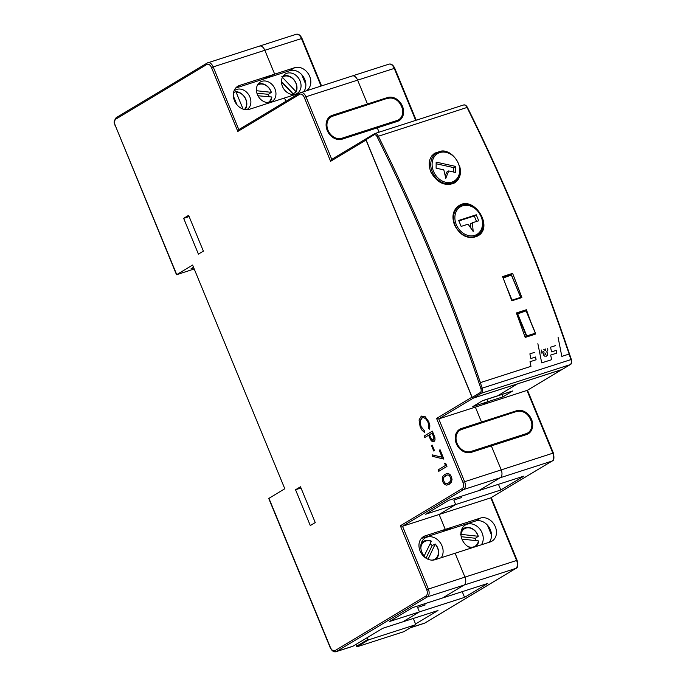 <?xml version="1.0" encoding="UTF-8"?>
<svg xmlns="http://www.w3.org/2000/svg" width="686" height="686" viewBox="0 0 686 686"><rect width="100%" height="100%" fill="white"/><g stroke="black" fill="none" stroke-linecap="round" stroke-linejoin="round"><path stroke-width="1.03" d="M473.203 398.086A1.295 1.046 59 0 0 473.486 398.043L438.748 418.906L464.559 481.546A6.491 3.79 72.2 0 1 463.71 489.495L402.51 526.256L428.33 588.897A6.491 3.79 72.2 0 1 427.481 596.846L336.509 651.486L353.058 646.161L382.831 628.273L402.888 621.816L419.429 611.886L402.888 621.816L437.994 610.523L415.562 623.994M424.608 603.766L425.114 604.992L417.585 607.41L425.114 604.992L424.608 603.766M410.46 627.75L424.3 623.291A6.491 3.79 -107.8 0 0 424.771 623.077L515.752 568.437A6.491 3.79 -107.8 0 0 516.601 560.488L464.945 577.115A6.491 3.79 72.2 0 1 464.096 585.064L442.59 597.978L412.5 607.667L389.339 621.567L464.568 597.36L487.729 583.452L442.59 597.978L464.096 585.064A6.491 3.79 -107.8 0 0 464.945 577.115L455.11 553.25L490.216 541.949A12.983 10.444 59 0 0 491.982 541.151A12.983 10.444 59 0 0 494.829 525.699A12.983 10.444 59 0 0 480.38 518.084L445.274 529.386L439.126 514.474L455.667 504.536L500.797 490.01L523.958 476.101L478.819 490.627L500.326 477.713A6.491 3.79 -107.8 0 0 501.174 469.764L491.339 445.9L526.445 434.598A12.983 10.444 59 0 0 528.211 433.801A12.983 10.444 59 0 0 531.058 418.349A12.983 10.444 59 0 0 516.609 410.734L481.503 422.036L475.355 407.124L482.875 404.697L487.84 401.722L502.889 396.877L512.811 390.917L497.762 395.762L517.604 383.808L497.762 395.762L482.721 400.607L472.8 406.566L487.84 401.722L482.875 404.697L527.294 390.325M321.039 86.016L301.446 38.493A6.491 3.79 -107.8 0 0 296.155 34.3L259.54 46.082A6.491 3.79 72.2 0 1 264.839 50.275A6.491 3.79 -107.8 0 0 259.54 46.082A6.491 3.79 -107.8 0 0 259.068 46.296M296.155 34.3C298.384 33.708 300.331 35.072 301.986 38.399L264.839 50.275L274.674 74.139L239.568 85.441A12.983 10.444 59 0 0 237.802 86.239A12.983 10.444 59 0 0 234.955 101.691A12.983 10.444 59 0 0 249.404 109.297L299.508 93.176M306.325 90.749A12.983 10.444 59 0 0 306.333 90.741A12.983 10.444 59 0 0 309.18 75.288A12.983 10.444 59 0 0 294.731 67.682L274.674 74.139L262.189 79.542L235.65 88.082M284.51 98.004L285.89 101.357L284.51 98.004M415.682 120.393L394.236 68.351A6.491 3.79 -107.8 0 0 388.936 64.158L352.33 75.94A6.491 3.79 72.2 0 1 357.62 80.133A6.491 3.79 -107.8 0 0 352.33 75.94A6.491 3.79 -107.8 0 0 351.858 76.155M352.33 75.94L300.022 92.867A1.295 1.046 59 0 1 300.202 92.782A6.491 3.79 72.2 0 1 300.674 92.567A6.491 3.79 72.2 0 1 305.965 96.76L357.62 80.133L367.456 103.998L364.978 105.49L367.456 103.998L332.35 115.299A12.983 10.444 59 0 0 330.583 116.097A12.983 10.444 59 0 0 327.736 131.549A12.983 10.444 59 0 0 342.185 139.164L397.357 121.405A12.983 10.444 59 0 0 399.123 120.607A12.983 10.444 59 0 0 401.97 105.155A12.983 10.444 59 0 0 387.521 97.541L367.456 103.998L357.62 80.133L394.776 68.257L416.196 120.23M377.291 127.862L379.075 132.175L377.291 127.862M421.907 537.824L425.209 535.843L445.274 529.386L442.787 530.878L445.274 529.386L439.126 514.474L455.667 504.536L425.577 514.226L448.73 500.317L478.819 490.627L500.326 477.713L551.981 461.086A1.295 1.046 59 0 0 552.161 461.009L490.782 497.847L402.51 526.256L400.358 525.785L426.666 589.617A5.196 3.036 72.2 0 1 425.989 595.98A1.295 1.046 -121 0 0 427.481 596.846L515.752 568.437A1.295 1.046 59 0 0 515.923 568.36C517.741 568.085 518.144 565.436 517.133 560.385L516.601 560.488L490.782 497.847L551.981 461.086A6.491 3.79 -107.8 0 0 552.83 453.137L527.011 390.497L561.748 369.634A1.295 1.046 59 0 0 561.954 369.54M561.748 369.634L473.486 398.043M419.429 611.886L417.585 607.41L419.429 611.886M462.218 591.658L464.568 597.36M498.456 484.307L500.797 490.01M303.769 91.572A12.983 10.444 59 0 0 304.721 79.362A12.983 10.444 59 0 0 289.775 70.667L262.189 79.542L274.674 74.139L264.839 50.275L213.183 66.902L238.814 129.628L300.022 92.867A1.295 1.046 59 0 0 299.688 94.299A5.196 3.036 72.2 0 1 304.301 97.481L330.609 161.313L366.007 140.055L471.985 397.177A1.295 1.046 59 0 0 472.645 397.931M357.457 107.908L364.978 105.49L357.457 107.908M486.888 399.415L487.84 401.722L486.888 399.415M501.938 394.57L502.889 396.877M486.546 421.11L479.025 423.528L486.546 421.11M471.985 397.177L436.588 418.434L438.748 418.906L475.355 407.124L481.503 422.036L479.025 423.528L481.503 422.036L461.446 428.493A12.983 10.444 59 0 0 459.671 429.299A12.983 10.444 59 0 0 456.833 444.742A12.983 10.444 59 0 0 471.282 452.357L491.339 445.9L501.174 469.764A6.491 3.79 72.2 0 1 500.326 477.713L463.71 489.495A1.295 1.046 -121 0 1 462.218 488.629L400.358 525.785M460.838 496.415L461.344 497.642L453.823 500.06L455.667 504.536L453.823 500.06L461.344 497.642L460.838 496.415M489.169 542.283A12.983 10.444 59 0 0 490.361 529.772A12.983 10.444 59 0 0 475.415 521.068L447.829 529.944L450.316 528.452L442.787 530.878L450.316 528.452L447.829 529.944L421.29 538.484M193.769 267.892L191.051 268.766L193.521 267.283M425.989 595.98L335.008 650.62A1.295 1.046 -121 0 0 336.509 651.486A6.491 3.79 72.2 0 1 336.037 651.7C333.799 652.292 331.861 650.928 330.198 647.601L268.732 498.465L284.801 488.758L192.595 265.045L176.525 274.752L194.215 268.963M353.058 646.161A6.491 3.79 72.2 0 1 352.587 646.375L336.037 651.7M315.251 522.569L310.286 525.545L295.537 489.753L300.494 486.777L315.251 522.569M203.373 251.127L198.408 254.112L183.659 218.32L188.616 215.335L203.373 251.127M426.666 589.617L464.945 577.115L455.11 553.25L435.044 559.707A12.983 10.444 59 0 1 420.595 552.093A12.983 10.444 59 0 1 423.442 536.641A12.983 10.444 59 0 1 425.209 535.843M365.912 139.292A1.295 1.046 59 0 0 366.007 140.055M295.537 489.753L301 487.995M183.659 218.32L189.122 216.562M458.265 430.902L457.528 431.134M329.177 117.709L328.44 117.941M239.002 129.543L237.828 131.455L299.688 94.299M330.609 161.313L331.595 159.486L366.058 138.795M475.861 540.628A10.976 8.832 59 0 0 475.852 540.542A10.976 8.832 59 0 0 475.441 538.278L478.271 536.28A10.882 8.746 59 0 0 463.993 528.289A10.882 8.746 59 0 0 461.163 531.178M475.595 546.656A10.882 8.746 59 0 0 478.674 541.16L478.425 540.911A10.213 8.215 59 0 1 467.672 546.356M461.927 539.085L478.425 540.911M475.441 538.278L461.215 536.692M478.271 536.28L460.16 534.274M478.013 535.998A10.213 8.215 59 0 0 468.95 527.834A10.213 8.215 59 0 0 461.078 534.111M435.473 559.57A10.882 8.746 59 0 0 435.224 544.007L432.146 545.567A10.976 8.832 59 0 0 430.113 543.818M420.852 548.105A10.213 8.215 59 0 1 431.288 541.4L431.228 541.091A10.882 8.746 59 0 0 423.871 541.203A10.882 8.746 59 0 0 421.041 544.092M431.288 541.4L424.145 556.08M426.049 558.104L432.146 545.567M428.064 559.262L435.224 544.007M431.923 560.128A10.213 8.215 59 0 0 438.208 554.322A10.213 8.215 59 0 0 435.318 544.35M481.375 544.795A12.983 10.444 59 0 0 479.746 528.923A12.983 10.444 59 0 0 465.382 524.996A12.983 10.444 59 0 0 462.038 539.35A12.983 10.444 59 0 0 471.248 548.054M441.252 557.709A12.983 10.444 59 0 0 439.623 541.837A12.983 10.444 59 0 0 425.26 537.91A12.983 10.444 59 0 0 421.916 552.264A12.983 10.444 59 0 0 426.512 558.49M491.502 535.029L487.403 525.09M530.964 366.341L480.372 382.625L530.964 366.341L530.004 361.728L536.092 359.764L535.577 357.012L530.861 358.529L529.884 353.865L534.711 352.312M474.043 364.215L480.406 382.608M537.867 343.669L541.726 362.877L551.638 359.687L550.678 355.074L556.766 353.11L556.26 350.357L551.535 351.875L550.558 347.21L555.386 345.658M541.76 362.86L551.638 359.687M541.571 350.031L540.98 353.076L542.755 352.964L542.995 351.129L544.092 352.098L543.398 354.825L544.513 356.12L546.468 356.145M546.288 356.214L547.634 355.091L547.66 353.299L546.665 351.909L547.84 350.117L547.694 348.565M558.061 337.169L561.817 356.411L569.157 354.045L565.213 342.657A1174.175 685.991 -107.8 0 0 467.029 107.453L377.06 136.668A3.567 2.084 -107.8 0 0 374.059 134.85A0.978 0.78 -121 0 1 374.436 133.719A4.545 2.658 -107.8 0 1 374.77 133.564L463.539 104.992A4.545 2.658 72.2 0 1 467.029 107.453L467.449 107.419C507.537 188.153 542.172 272.171 571.335 359.464L482.181 388.147A1174.175 685.991 -107.8 0 0 378.26 136.025A4.545 2.658 -107.8 0 0 374.77 133.564L366.247 138.615A0.978 0.78 -121 0 1 366.384 138.555L374.187 133.864M561.851 356.394L569.157 354.045M543.775 349.328L545.37 350.743L545.156 348.848M544.924 354.242L545.919 354.43L545.293 353.136L544.89 354.259M454.595 225.222C460.649 236.155 468.349 239.748 477.713 236.001C494.237 227.366 474.198 195.184 458.925 205.646C452.889 210.036 451.439 216.562 454.595 225.222M441.664 151.383L434.924 153.072C428.947 157.437 427.652 163.877 431.04 172.383C437.394 183.128 445.257 186.635 454.612 182.905C459.757 179.372 461.489 173.97 459.8 166.689M535.046 333.73A1174.175 685.991 -107.8 0 1 535.217 334.202L525.184 337.435A1174.175 685.991 -107.8 0 0 516.361 312.962L526.385 309.738A1174.175 685.991 -107.8 0 1 530.87 322.026M511.833 300.794A1174.175 685.991 -107.8 0 0 502.564 276.595L512.596 273.362A1174.175 685.991 -107.8 0 1 521.866 297.57L511.833 300.794M475.973 236.859L477.705 235.032M459.706 206.126L457.356 206.778M452.863 183.754L454.501 182.013M435.627 153.578L433.355 154.213M523.109 311.821A1167.683 682.201 -107.8 0 0 523.075 311.727L516.661 313.794M509.415 275.686A1167.683 682.201 -107.8 0 0 509.286 275.352L502.889 277.41M509.286 275.352L512.596 273.362M523.075 311.727L526.385 309.738M374.059 134.85L365.998 139.695L472.217 397.408L480.277 392.564A3.567 2.084 -107.8 0 0 480.895 388.585A1173.197 685.425 -107.8 0 0 377.06 136.668M562.357 369.342A0.978 0.78 -121 0 1 562.108 369.488L473.34 398.06A0.978 0.78 -121 0 1 472.217 397.408M512.202 391.114L482.172 400.933M365.998 139.695A0.978 0.78 -121 0 1 366.247 138.615M517.458 313.648L526.188 310.835L517.698 313.862L526.797 335.934L535.32 333.19L526.222 311.118M403.934 631.652L357.106 646.778L355.974 644.403M367.224 637.654L367.936 639.386A0.652 0.523 59 0 0 368.682 639.824L415.33 624.809A0.652 0.523 59 0 0 415.579 624.054L413.281 618.472M368.682 639.824L357.106 646.778L356.686 646.143L367.936 639.386M245.031 109.606A10.882 8.746 59 0 0 245.305 98.115A10.882 8.746 59 0 0 235.461 91.667L233.532 92.696M235.461 91.667L236.07 92.096A10.213 8.215 59 0 1 245.408 98.63A10.213 8.215 59 0 1 244.43 109.494M243.084 109.117L236.07 92.096M236.97 104.761L233.351 95.98M233.411 96.675L236.516 104.195M268.981 96.743A10.976 8.832 59 0 0 268.963 96.58A10.976 8.832 59 0 0 268.518 94.316L271.339 92.327A10.882 8.746 59 0 0 258.133 84.061M269.204 102.497A10.882 8.746 59 0 0 271.827 97.206L271.579 96.975A10.213 8.215 59 0 1 268.029 102.574M257.953 95.748L271.579 96.975M268.518 94.316L256.95 93.27M271.339 92.327L256.461 90.724M271.09 92.044A10.213 8.215 59 0 0 257.507 85.064M293.051 94.128A10.976 8.832 59 0 0 293.188 93.862L296.163 91.847A10.882 8.746 59 0 0 294.011 79.79A10.882 8.746 59 0 0 283.207 75.983M293.445 95.071L293.299 94.385A10.213 8.215 59 0 1 293.102 94.505M281.5 81.934L293.299 94.385M293.188 93.862L281.492 81.523M296.163 91.847L281.809 76.695M296.043 91.135A10.213 8.215 59 0 0 293.359 79.276A10.213 8.215 59 0 0 282.623 76.969M300.048 80.862A11.362 9.132 59 0 0 285.419 73.951A11.362 9.132 59 0 0 283.438 88.391A11.362 9.132 59 0 0 297.115 93.433A11.362 9.132 59 0 0 300.048 80.862M274.966 88.94A11.362 9.132 59 0 0 260.346 82.02A11.362 9.132 59 0 0 258.365 96.469A11.362 9.132 59 0 0 272.042 101.502A11.362 9.132 59 0 0 274.966 88.94M246.694 109.726A11.362 9.132 59 0 0 246.969 109.571A11.362 9.132 59 0 0 249.893 97.009A11.362 9.132 59 0 0 235.272 90.098A11.362 9.132 59 0 0 233.952 91.101M305.853 84.627L301.763 74.688M476.247 214.787L458.694 220.438L461.146 226.406L468.066 224.176L473.16 231.422L472.431 222.77L478.699 220.755L476.247 214.787L474.258 215.979L458.891 220.926M476.513 221.458L474.258 215.979M470.793 228.052L470.45 223.962L472.431 222.77M476.118 236.035A21.095 16.961 -121 0 1 475.818 236.919M457.699 206.649A21.095 16.961 -121 0 1 458.548 206.795M455.71 166.432L436.159 162.119L436.107 168.173L443.808 169.871L445.806 178.3L448.67 170.951L455.65 172.495L455.71 166.432L453.72 167.624L436.142 163.74M453.686 172.057L453.72 167.624M445.231 175.873L446.689 172.143L448.67 170.951M453.326 182.75A21.095 16.961 -121 0 1 453.043 183.599M511.456 275.035L503.121 278.01M421.247 416.291L425.2 416.745L428.767 421.701L429.856 425.697L429.668 429.196L429.805 425.714L428.716 421.719L425.149 416.762L421.195 416.308L419.06 419.926L420.149 426.889L422.087 430.311L424.428 432.343L424.437 430.885L420.955 426.512L420.029 421.247L422.327 417.637M424.428 432.343L424.488 430.868L421.007 426.495L420.081 421.23L421.761 417.894L423.888 417.654L426.109 419.223L427.927 422.207L428.793 425.389L428.69 428.33L429.668 429.196M421.195 416.308L421.89 415.99M421.813 417.877L422.353 417.628M447.829 484.968L451.405 482.164L452.023 479.497L451.414 476.633L449.905 474.352L447.838 473.391L445.025 474.275L442.796 476.41L442.187 478.982L442.779 481.804L444.322 484.127L446.449 485.139L449.176 484.333L451.354 482.181L451.971 479.514L451.362 476.65L449.853 474.369L447.787 473.4L446.509 473.58M446.998 475.004L443.731 477.362L443.19 479.325L444.7 483.004L447.478 483.476M450.994 479.205L449.484 475.535L447.872 474.866L445.583 475.681L443.679 477.379L443.147 479.343L444.648 483.021L446.26 483.664L448.584 482.953L450.402 481.246L450.994 479.205M443.876 459.097L440.078 449.742L439.246 450.222L442.153 457.279L432.094 454.835L432.249 456.259L443.876 459.097L440.026 449.759M442.136 457.245L432.094 454.835M424.78 437.505L428.587 435.233L430.697 439.94L432.3 441.664L433.964 441.638L434.984 440.026L434.838 437.539L432.351 431.134L424.171 436.039L424.78 437.505L428.587 435.224M433.629 441.801L435.027 440.018L434.89 437.522L432.351 431.134M432.163 433.089L429.427 434.727L431.511 439.357L433.389 440.112M433.578 441.818L434.015 441.621M429.385 434.744L431.46 439.374L433.338 440.129L433.972 437.925L432.154 433.08L429.427 434.727M432.463 440.163L433.338 440.129M438.723 471.351L446.955 466.42L445.754 463.522L444.545 463.127L445.497 465.451L438.122 469.884L438.723 471.351L446.903 466.437L445.703 463.539L444.545 463.127M433.749 451.019L434.478 450.599L432.154 445.094L431.477 445.497L433.749 451.019L434.427 450.616M434.478 450.599L432.154 445.094M424.3 623.291L424.951 622.999A1.295 1.046 59 0 1 424.771 623.077L410.682 627.613M552.444 460.735A1.295 1.046 59 0 1 552.161 461.009C553.971 460.743 554.374 458.085 553.37 453.034L462.896 482.267A5.196 3.036 72.2 0 1 462.218 488.629M289.775 70.667L294.731 67.682M384.94 99.093L387.521 97.541M514.028 412.286L516.609 410.734M475.415 521.068L480.38 518.084M516.206 568.077A1.295 1.046 59 0 1 515.923 568.36L424.951 622.999A1.295 1.046 59 0 0 425.106 622.879M176.722 274.58L115.248 125.444A5.196 3.036 72.2 0 1 115.925 119.081L206.906 64.441A5.196 3.036 72.2 0 1 211.52 67.622L237.828 131.455M335.008 650.62A5.196 3.036 72.2 0 1 330.395 647.43L268.929 498.293M436.588 418.434L462.896 482.267M304.301 97.481L305.965 96.76L331.775 159.384M259.54 46.082L207.241 63.001A1.295 1.046 59 0 1 207.412 62.923A6.491 3.79 72.2 0 1 207.884 62.709A6.491 3.79 72.2 0 1 213.183 66.902L211.52 67.622M458.137 430.482L461.446 428.493M329.048 117.28L332.35 115.299M236.258 87.422L239.568 85.441M176.525 274.752L115.248 125.444M116.44 117.563A1.295 1.046 59 0 0 115.925 119.081M115.051 125.615C115.068 123.197 112.315 123.326 116.26 117.64L207.241 63.001A1.295 1.046 59 0 0 206.906 64.441M562.108 369.488L570.169 364.643A4.545 2.658 72.2 0 0 570.949 359.575A1174.175 685.991 -107.8 0 0 569.097 354.07M480.895 388.585L482.181 388.147A4.545 2.658 -107.8 0 1 481.401 393.215A0.978 0.78 -121 0 1 480.277 392.564M571.164 359.524L571.335 359.464C571.901 362.491 571.558 364.197 570.298 364.583A0.978 0.78 59 0 1 570.169 364.643L481.401 393.215L473.34 398.06M463.204 105.147A4.545 2.658 72.2 0 1 463.539 104.992C464.937 104.564 466.24 105.37 467.449 107.419M562.246 369.428L570.298 364.583A0.978 0.78 59 0 0 570.52 364.369M516.85 314.299L517.287 314.042L526.376 336.114L535.457 333.164L533.125 334.879M525.013 336.937L526.797 335.934L525.142 337.298M535.389 333.164L526.256 310.998M526.205 310.827L517.33 313.708M415.33 624.809L403.745 631.763M523.778 435.456L526.033 434.101A12.331 9.921 59 0 0 527.714 433.338A12.331 9.921 59 0 0 530.432 418.692A12.331 9.921 59 0 0 516.738 411.42L461.815 429.385A12.014 9.655 59 0 0 457.082 443.413A12.014 9.655 59 0 0 470.913 451.465L526.076 433.706A12.014 9.655 59 0 0 530.801 419.686A12.014 9.655 59 0 0 516.978 411.634M469.396 452.743L526.076 433.706M457.219 431.528L461.524 429.187A12.331 9.921 59 0 0 459.843 429.95A12.331 9.921 59 0 0 457.142 444.631A12.331 9.921 59 0 0 470.87 451.86L470.913 451.465M524.661 435.173L527.714 433.338C538.201 428.347 527.568 406.875 516.712 411.42L461.575 429.17M516.712 411.42L461.815 429.385M340.307 139.55L396.945 120.907A12.331 9.921 59 0 0 398.626 120.144A12.331 9.921 59 0 0 401.344 105.498A12.331 9.921 59 0 0 387.65 98.227L332.719 116.191A12.014 9.655 59 0 0 327.994 130.22A12.014 9.655 59 0 0 341.817 138.263L396.988 120.513A12.014 9.655 59 0 0 401.713 106.484A12.014 9.655 59 0 0 387.89 98.441M328.122 118.335L332.461 115.985A12.331 9.921 59 0 0 330.755 116.757A12.331 9.921 59 0 0 328.054 131.438A12.331 9.921 59 0 0 341.774 138.666L341.817 138.263M394.682 122.262L396.988 120.513M332.478 115.977L387.624 98.227L332.719 116.191M456.284 224.588A16.07 12.923 59 0 0 480.174 231.388A16.07 12.923 59 0 0 469.636 205.809A16.07 12.923 59 0 0 456.284 224.588M455.041 225.128A17.039 13.703 59 0 0 477.122 235.418C492.78 227.135 474.24 196.265 459.569 206.203A17.039 13.703 59 0 0 455.041 225.128M432.086 164.246A16.07 12.923 59 0 0 452.709 181.807A16.07 12.923 59 0 0 452.932 155.851A16.07 12.923 59 0 0 432.086 164.246M430.748 164.357A17.039 13.703 59 0 0 438.86 180.461A17.039 13.703 59 0 0 454.329 182.124C469.987 173.841 451.448 142.98 436.776 152.909A17.039 13.703 59 0 0 430.748 164.357M511.782 300.665L520.708 297.372L511.473 275.318M519.782 298.239L520.571 297.39L512.048 300.134L506.148 285.822M520.64 297.372L511.507 275.206M491.253 497.59L517.133 560.385M301.986 38.399L321.545 85.853M388.936 64.158C391.174 63.566 393.112 64.93 394.776 68.257M527.483 390.24L553.37 453.034M561.928 369.557L527.174 390.42M463.993 528.289L461.627 529.618M423.871 541.203L421.504 542.532M526.256 310.852L535.457 333.164L533.151 334.871M403.84 631.72L415.416 624.766M356.737 646.581L355.871 644.471M395.573 121.979L398.626 120.144C409.113 115.154 398.48 93.682 387.624 98.227M459.569 206.203L455.813 208.381M477.122 235.418L473.786 237.485M436.776 152.909L431.888 155.748M454.329 182.124L450.702 184.371M511.507 275.052L520.708 297.372L519.799 298.23"/></g></svg>
